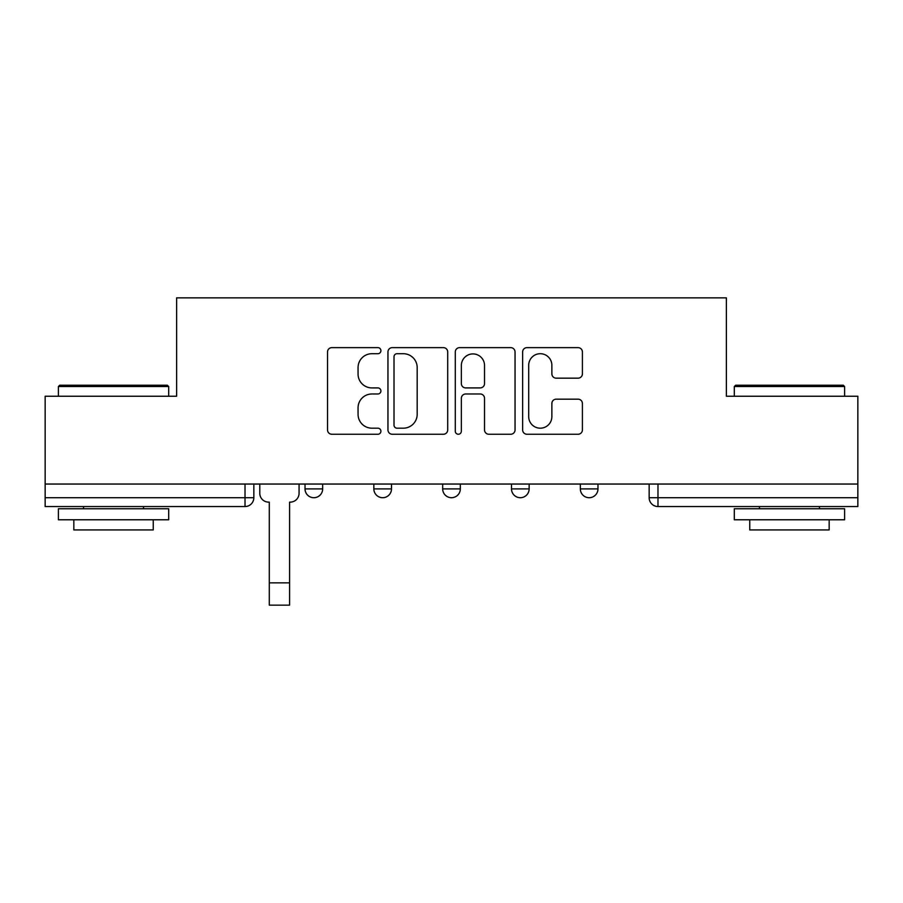 <?xml version="1.0" encoding="UTF-8"?>
<svg xmlns="http://www.w3.org/2000/svg" width="903" height="903" viewBox="0 0 903 903"><rect width="100%" height="100%" fill="white"/><g stroke="black" fill="none" stroke-linecap="round" stroke-linejoin="round"><path stroke-width="1.35" d="M380.908 350.669A3.036 3.036 0 0 0 377.883 347.632L331.864 347.632A4.334 4.334 0 0 0 327.529 351.967L327.529 429.918A4.334 4.334 0 0 0 331.864 434.253L377.883 434.253A3.036 3.036 0 0 0 380.908 431.216A3.036 3.036 0 0 0 377.883 428.191L371.923 428.191A13.861 13.861 0 0 1 358.062 414.33L358.062 407.84A13.861 13.861 0 0 1 371.923 393.979L377.883 393.979A3.036 3.036 0 0 0 380.908 390.943A3.036 3.036 0 0 0 377.883 387.918L371.923 387.918A13.861 13.861 0 0 1 358.062 374.056L358.062 367.555A13.861 13.861 0 0 1 371.923 353.705L377.883 353.705A3.036 3.036 0 0 0 380.908 350.669M511.504 488.895L511.504 484.042L511.504 488.895A8.827 8.827 0 0 0 520.331 497.711A8.827 8.827 0 0 1 511.504 488.895L529.147 488.895A8.827 8.827 0 0 1 520.331 497.711M373.853 488.895L373.853 484.042L373.853 488.895A8.827 8.827 0 0 0 382.669 497.711A8.827 8.827 0 0 1 373.853 488.895L391.496 488.895A8.827 8.827 0 0 1 382.669 497.711A8.827 8.827 0 0 0 391.496 488.895L391.496 484.042L391.496 488.895M578.067 378.165A4.334 4.334 0 0 0 582.401 373.842L582.401 351.967A4.334 4.334 0 0 0 578.067 347.632L526.968 347.632A4.334 4.334 0 0 0 522.634 351.967L522.634 429.918A4.334 4.334 0 0 0 526.968 434.253L578.067 434.253A4.334 4.334 0 0 0 582.401 429.918L582.401 403.506A4.334 4.334 0 0 0 578.067 399.171L556.192 399.171A4.334 4.334 0 0 0 551.868 403.506L551.868 416.599A11.581 11.581 0 0 1 540.276 428.191A11.581 11.581 0 0 1 528.695 416.599L528.695 365.286A11.581 11.581 0 0 1 540.276 353.705A11.581 11.581 0 0 1 551.868 365.286L551.868 373.842A4.334 4.334 0 0 0 556.192 378.165L578.067 378.165M45.15 484.042L45.15 396.236L176.627 396.236L176.627 297.855L726.373 297.855L726.373 396.236L857.85 396.236L857.85 484.042L45.15 484.042L45.15 497.711L253.845 497.711L253.845 484.042L253.845 497.711A8.827 8.827 0 0 1 245.018 506.538L45.15 506.538L45.15 497.711M447.707 351.967A4.334 4.334 0 0 0 443.384 347.632L392.274 347.632A4.334 4.334 0 0 0 387.951 351.967L387.951 429.918A4.334 4.334 0 0 0 392.274 434.253L443.384 434.253A4.334 4.334 0 0 0 447.707 429.918L447.707 351.967M459.616 347.632L510.726 347.632A4.334 4.334 0 0 1 515.049 351.967L515.049 429.918A4.334 4.334 0 0 1 510.726 434.253L488.85 434.253A4.334 4.334 0 0 1 484.527 429.918L484.527 398.302A4.334 4.334 0 0 0 480.193 393.979L465.688 393.979A4.334 4.334 0 0 0 461.354 398.302L461.354 431.216A3.036 3.036 0 0 1 458.318 434.253A3.036 3.036 0 0 1 455.293 431.216L455.293 351.967A4.334 4.334 0 0 1 459.616 347.632M649.155 484.042L649.155 497.711L857.85 497.711L857.85 506.538L657.982 506.538A8.827 8.827 0 0 1 649.155 497.711L649.155 484.042M857.85 484.042L857.85 497.711M597.978 484.042L597.978 488.895A8.827 8.827 0 0 1 589.151 497.711A8.827 8.827 0 0 1 580.336 488.895A8.827 8.827 0 0 0 589.151 497.711A8.827 8.827 0 0 0 597.978 488.895L597.978 484.042M580.336 484.042L580.336 488.895L597.978 488.895M529.147 484.042L529.147 488.895M460.327 484.042L460.327 488.895A8.827 8.827 0 0 1 451.5 497.711A8.827 8.827 0 0 1 442.673 488.895L460.327 488.895M442.673 484.042L442.673 488.895M322.664 484.042L322.664 488.895A8.827 8.827 0 0 1 313.849 497.711A8.827 8.827 0 0 1 305.022 488.895A8.827 8.827 0 0 0 313.849 497.711A8.827 8.827 0 0 0 322.664 488.895L322.664 484.042M305.022 484.042L305.022 488.895L322.664 488.895M657.982 484.042L657.982 506.538A8.827 8.827 0 0 1 649.155 497.711M397.038 353.705A3.036 3.036 0 0 0 394.013 356.73L394.013 425.155A3.036 3.036 0 0 0 397.038 428.191L403.325 428.191A13.861 13.861 0 0 0 417.175 414.33L417.175 367.555A13.861 13.861 0 0 0 403.325 353.705L397.038 353.705M484.527 365.501A11.581 11.581 0 0 0 472.935 353.92A11.581 11.581 0 0 0 461.354 365.501L461.354 383.583A4.334 4.334 0 0 0 465.688 387.918L480.193 387.918A4.334 4.334 0 0 0 484.527 383.583L484.527 365.501M259.793 493.309L259.793 484.042L259.793 493.309A8.827 8.827 0 0 0 268.62 502.124L269.286 502.124L269.286 544.046M268.62 502.124L269.286 502.124L269.286 605.145L289.581 605.145L289.581 502.124L290.235 502.124L289.581 502.124L289.581 544.046M299.062 493.309L299.062 484.042L299.062 493.309A8.827 8.827 0 0 1 290.235 502.124M58.39 386.529L59.711 385.209L167.36 385.209L168.692 386.529L58.39 386.529L58.39 396.236M168.692 519.778L58.39 519.778L58.39 508.75L168.692 508.75L168.692 519.778M153.25 519.778L153.25 529.926L73.832 529.926L73.832 519.778M734.308 386.529L735.64 385.209L843.289 385.209L844.61 386.529L734.308 386.529L734.308 396.236M844.61 519.778L734.308 519.778L734.308 508.75L844.61 508.75L844.61 519.778M829.168 519.778L829.168 529.926L749.75 529.926L749.75 519.778M245.018 484.042L245.018 506.538M289.581 582.864L269.286 582.864M168.692 396.236L168.692 386.529M143.543 508.75L143.543 506.538M83.539 508.75L83.539 506.538M844.61 396.236L844.61 386.529M819.461 508.75L819.461 506.538M759.457 508.75L759.457 506.538"/></g></svg>
